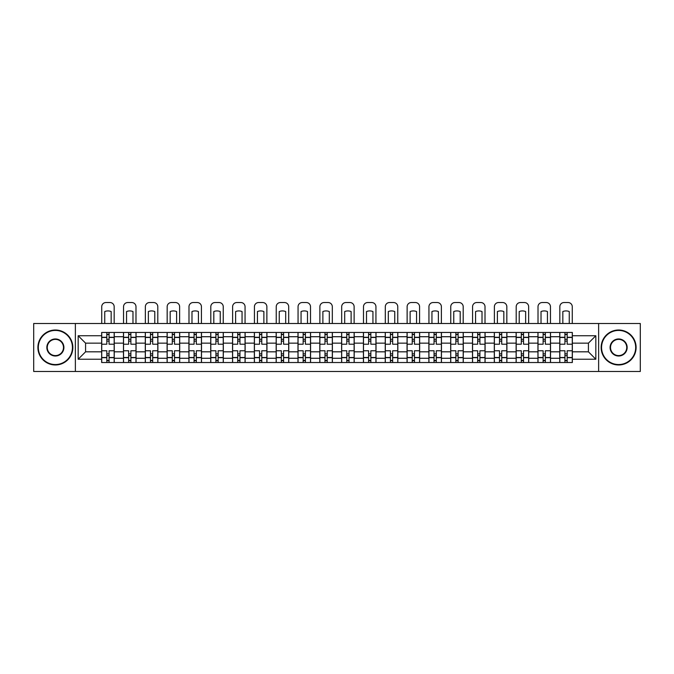 <?xml version="1.0" encoding="UTF-8"?>
<svg xmlns="http://www.w3.org/2000/svg" width="674" height="674" viewBox="0 0 674 674"><rect width="100%" height="100%" fill="white"/><g stroke="black" fill="none" stroke-linecap="round" stroke-linejoin="round"><path stroke-width="1.01" d="M598.63 371.467L640.3 371.467L640.3 323.503L33.7 323.503L33.7 371.467L598.63 371.467L598.63 323.503M123.477 362.519L123.477 336.722L114.243 336.722L114.243 362.519M114.243 336.722L114.243 332.459M123.477 336.722L123.477 332.459M136.055 332.459L136.055 362.519M145.289 362.519L145.289 332.459M157.876 332.459L157.876 362.519M167.101 362.519L167.101 332.459M179.688 332.459L179.688 362.519M188.914 362.519L188.914 332.459M201.501 332.459L201.501 362.519M210.726 362.519L210.726 332.459M223.313 332.459L223.313 362.519M232.547 362.519L232.547 332.459M245.125 332.459L245.125 362.519M254.359 362.519L254.359 332.459M266.946 332.459L266.946 362.519M276.172 362.519L276.172 332.459M288.758 332.459L288.758 362.519M297.984 362.519L297.984 332.459M310.571 332.459L310.571 362.519M319.805 362.519L319.805 332.459M332.383 332.459L332.383 362.519M341.617 362.519L341.617 332.459M354.195 332.459L354.195 362.519M363.429 362.519L363.429 332.459M376.016 332.459L376.016 362.519M385.242 362.519L385.242 332.459M397.829 332.459L397.829 362.519M407.054 362.519L407.054 332.459M419.641 332.459L419.641 362.519M428.875 362.519L428.875 332.459M441.453 332.459L441.453 362.519M450.687 362.519L450.687 332.459M463.274 332.459L463.274 362.519M472.499 362.519L472.499 332.459M485.086 332.459L485.086 362.519M494.312 362.519L494.312 332.459M506.899 332.459L506.899 362.519M516.124 362.519L516.124 332.459M528.711 332.459L528.711 362.519M537.945 362.519L537.945 332.459M550.523 332.459L550.523 362.519M559.757 362.519L559.757 332.459M559.757 351.82L550.523 351.82M537.945 351.82L528.711 351.82M516.124 351.82L506.899 351.82M494.312 351.82L485.086 351.82M472.499 351.82L463.274 351.82M450.687 351.82L441.453 351.82M428.875 351.82L419.641 351.82M407.054 351.82L397.829 351.82M385.242 351.82L376.016 351.82M363.429 351.82L354.195 351.82M341.617 351.82L332.383 351.82M319.805 351.82L310.571 351.82M297.984 351.82L288.758 351.82M276.172 351.82L266.946 351.82M254.359 351.82L245.125 351.82M232.547 351.82L223.313 351.82M210.726 351.82L201.501 351.82M188.914 351.82L179.688 351.82M167.101 351.82L157.876 351.82M145.289 351.82L136.055 351.82M123.477 351.82L114.243 351.82M559.757 343.15L550.523 343.15M537.945 343.15L528.711 343.15M516.124 343.15L506.899 343.15M494.312 343.15L485.086 343.15M472.499 343.15L463.274 343.15M450.687 343.15L441.453 343.15M428.875 343.15L419.641 343.15M407.054 343.15L397.829 343.15M385.242 343.15L376.016 343.15M363.429 343.15L354.195 343.15M341.617 343.15L332.383 343.15M319.805 343.15L310.571 343.15M297.984 343.15L288.758 343.15M276.172 343.15L266.946 343.15M254.359 343.15L245.125 343.15M232.547 343.15L223.313 343.15M210.726 343.15L201.501 343.15M188.914 343.15L179.688 343.15M167.101 343.15L157.876 343.15M145.289 343.15L136.055 343.15M123.477 343.15L114.243 343.15M85.581 351.82L101.656 351.82L101.656 343.15L85.581 343.15L85.581 351.82L78.167 359.234L78.167 335.745L101.656 335.745L101.656 343.15M572.344 343.15L572.344 351.82L588.419 351.82L588.419 343.15L572.344 343.15L572.344 332.459L101.656 332.459L101.656 335.745M572.344 335.745L595.833 335.745L595.833 359.234L572.344 359.234L572.344 351.82M101.656 351.82L101.656 362.519L572.344 362.519L572.344 359.234M101.656 359.234L78.167 359.234M75.37 371.467L75.37 323.503M109.07 360.422L106.829 360.422M106.829 334.557L109.07 334.557M130.882 360.422L128.65 360.422M128.65 334.557L130.882 334.557M152.695 360.422L150.462 360.422M150.462 334.557L152.695 334.557M174.515 360.422L172.274 360.422M172.274 334.557L174.515 334.557M196.328 360.422L194.087 360.422M194.087 334.557L196.328 334.557M218.14 360.422L215.907 360.422M215.907 334.557L218.14 334.557M239.952 360.422L237.72 360.422M237.72 334.557L239.952 334.557M261.773 360.422L259.532 360.422M259.532 334.557L261.773 334.557M283.586 360.422L281.344 360.422M281.344 334.557L283.586 334.557M305.398 360.422L303.157 360.422M303.157 334.557L305.398 334.557M327.21 360.422L324.978 360.422M324.978 334.557L327.21 334.557M349.022 360.422L346.79 360.422M346.79 334.557L349.022 334.557M370.843 360.422L368.602 360.422M368.602 334.557L370.843 334.557M392.656 360.422L390.414 360.422M390.414 334.557L392.656 334.557M414.468 360.422L412.227 360.422M412.227 334.557L414.468 334.557M436.28 360.422L434.048 360.422M434.048 334.557L436.28 334.557M458.093 360.422L455.86 360.422M455.86 334.557L458.093 334.557M479.913 360.422L477.672 360.422M477.672 334.557L479.913 334.557M501.726 360.422L499.485 360.422M499.485 334.557L501.726 334.557M523.538 360.422L521.305 360.422M521.305 334.557L523.538 334.557M545.35 360.422L543.118 360.422M543.118 334.557L545.35 334.557M567.171 360.422L564.93 360.422M564.93 334.557L567.171 334.557M78.167 335.745L85.581 343.15M588.419 351.82L595.833 359.234M588.419 343.15L595.833 335.745M114.176 362.519L114.176 344.203L109.07 344.203L109.07 332.459M106.829 332.459L106.829 344.203L101.732 344.203L101.732 332.459M114.176 344.203L114.176 332.459M101.732 362.519L101.732 350.775L106.829 350.775L106.829 362.519M109.07 362.519L109.07 350.775L114.176 350.775M106.829 341.128L109.07 341.128M101.732 350.775L101.732 344.203M109.07 353.85L106.829 353.85M109.07 360.7L106.829 360.7M106.829 355.67L109.07 355.67M109.07 339.308L106.829 339.308M106.829 334.27L109.07 334.27M114.176 323.503L114.176 306.729A4.196 4.196 0 0 0 109.98 302.533L105.928 302.533A4.196 4.196 0 0 0 101.732 306.729L101.732 323.503M104.74 323.503L104.74 311.54A8.669 8.669 0 0 1 111.168 311.54L111.168 323.503M135.988 362.519L135.988 344.203L130.882 344.203L130.882 332.459M128.65 332.459L128.65 344.203L123.544 344.203L123.544 332.459M135.988 344.203L135.988 332.459M123.544 362.519L123.544 350.775L128.65 350.775L128.65 362.519M130.882 362.519L130.882 350.775L135.988 350.775M128.65 341.128L130.882 341.128M123.544 350.775L123.544 344.203M130.882 353.85L128.65 353.85M130.882 360.7L128.65 360.7M128.65 355.67L130.882 355.67M130.882 339.308L128.65 339.308M128.65 334.27L130.882 334.27M135.988 323.503L135.988 306.729A4.196 4.196 0 0 0 131.792 302.533L127.74 302.533A4.196 4.196 0 0 0 123.544 306.729L123.544 323.503M126.552 323.503L126.552 311.54A8.669 8.669 0 0 1 132.98 311.54L132.98 323.503M157.8 362.519L157.8 344.203L152.695 344.203L152.695 332.459M150.462 332.459L150.462 344.203L145.357 344.203L145.357 332.459M157.8 344.203L157.8 332.459M145.357 362.519L145.357 350.775L150.462 350.775L150.462 362.519M152.695 362.519L152.695 350.775L157.8 350.775M150.462 341.128L152.695 341.128M145.357 350.775L145.357 344.203M152.695 353.85L150.462 353.85M152.695 360.7L150.462 360.7M150.462 355.67L152.695 355.67M152.695 339.308L150.462 339.308M150.462 334.27L152.695 334.27M157.8 323.503L157.8 306.729A4.196 4.196 0 0 0 153.605 302.533L149.552 302.533A4.196 4.196 0 0 0 145.357 306.729L145.357 323.503M148.364 323.503L148.364 311.54A8.669 8.669 0 0 1 154.793 311.54L154.793 323.503M179.621 362.519L179.621 344.203L174.515 344.203L174.515 332.459M172.274 332.459L172.274 344.203L167.169 344.203L167.169 332.459M179.621 344.203L179.621 332.459M167.169 362.519L167.169 350.775L172.274 350.775L172.274 362.519M174.515 362.519L174.515 350.775L179.621 350.775M172.274 341.128L174.515 341.128M167.169 350.775L167.169 344.203M174.515 353.85L172.274 353.85M174.515 360.7L172.274 360.7M172.274 355.67L174.515 355.67M174.515 339.308L172.274 339.308M172.274 334.27L174.515 334.27M179.621 323.503L179.621 306.729A4.196 4.196 0 0 0 175.425 302.533L171.365 302.533A4.196 4.196 0 0 0 167.169 306.729L167.169 323.503M170.177 323.503L170.177 311.54A8.669 8.669 0 0 1 176.613 311.54L176.613 323.503M201.433 362.519L201.433 344.203L196.328 344.203L196.328 332.459M194.087 332.459L194.087 344.203L188.99 344.203L188.99 332.459M201.433 344.203L201.433 332.459M188.99 362.519L188.99 350.775L194.087 350.775L194.087 362.519M196.328 362.519L196.328 350.775L201.433 350.775M194.087 341.128L196.328 341.128M188.99 350.775L188.99 344.203M196.328 353.85L194.087 353.85M196.328 360.7L194.087 360.7M194.087 355.67L196.328 355.67M196.328 339.308L194.087 339.308M194.087 334.27L196.328 334.27M201.433 323.503L201.433 306.729A4.196 4.196 0 0 0 197.238 302.533L193.177 302.533A4.196 4.196 0 0 0 188.99 306.729L188.99 323.503M191.989 323.503L191.989 311.54A8.669 8.669 0 0 1 198.426 311.54L198.426 323.503M223.246 362.519L223.246 344.203L218.14 344.203L218.14 332.459M215.907 332.459L215.907 344.203L210.802 344.203L210.802 332.459M223.246 344.203L223.246 332.459M210.802 362.519L210.802 350.775L215.907 350.775L215.907 362.519M218.14 362.519L218.14 350.775L223.246 350.775M215.907 341.128L218.14 341.128M210.802 350.775L210.802 344.203M218.14 353.85L215.907 353.85M218.14 360.7L215.907 360.7M215.907 355.67L218.14 355.67M218.14 339.308L215.907 339.308M215.907 334.27L218.14 334.27M223.246 323.503L223.246 306.729A4.196 4.196 0 0 0 219.05 302.533L214.998 302.533A4.196 4.196 0 0 0 210.802 306.729L210.802 323.503M213.81 323.503L213.81 311.54A8.669 8.669 0 0 1 220.238 311.54L220.238 323.503M55.378 364.55A17.061 17.061 0 0 0 72.438 347.489A17.061 17.061 0 0 0 55.378 330.428A17.061 17.061 0 0 0 38.317 347.489A17.061 17.061 0 0 0 55.378 364.55M55.378 330.007A17.482 17.482 0 0 1 72.851 347.489A17.482 17.482 0 0 1 55.378 364.971A17.482 17.482 0 0 1 37.896 347.489A17.482 17.482 0 0 1 55.378 330.007M55.378 356.015A8.526 8.526 0 0 1 46.843 347.489A8.526 8.526 0 0 1 55.378 338.955A8.526 8.526 0 0 1 63.904 347.489A8.526 8.526 0 0 1 55.378 356.015M55.378 339.376A8.113 8.113 0 0 0 47.264 347.489A8.113 8.113 0 0 0 55.378 355.594A8.113 8.113 0 0 0 63.482 347.489A8.113 8.113 0 0 0 55.378 339.376M618.622 364.55A17.061 17.061 0 0 0 635.683 347.489A17.061 17.061 0 0 0 618.622 330.428A17.061 17.061 0 0 0 601.562 347.489A17.061 17.061 0 0 0 618.622 364.55M618.622 330.007A17.482 17.482 0 0 1 636.104 347.489A17.482 17.482 0 0 1 618.622 364.971A17.482 17.482 0 0 1 601.149 347.489A17.482 17.482 0 0 1 618.622 330.007M618.622 356.015A8.526 8.526 0 0 1 610.096 347.489A8.526 8.526 0 0 1 618.622 338.955A8.526 8.526 0 0 1 627.157 347.489A8.526 8.526 0 0 1 618.622 356.015M618.622 339.376A8.113 8.113 0 0 0 610.518 347.489A8.113 8.113 0 0 0 618.622 355.594A8.113 8.113 0 0 0 626.736 347.489A8.113 8.113 0 0 0 618.622 339.376M245.058 362.519L245.058 344.203L239.952 344.203L239.952 332.459M237.72 332.459L237.72 344.203L232.614 344.203L232.614 332.459M245.058 344.203L245.058 332.459M232.614 362.519L232.614 350.775L237.72 350.775L237.72 362.519M239.952 362.519L239.952 350.775L245.058 350.775M237.72 341.128L239.952 341.128M232.614 350.775L232.614 344.203M239.952 353.85L237.72 353.85M239.952 360.7L237.72 360.7M237.72 355.67L239.952 355.67M239.952 339.308L237.72 339.308M237.72 334.27L239.952 334.27M245.058 323.503L245.058 306.729A4.196 4.196 0 0 0 240.862 302.533L236.81 302.533A4.196 4.196 0 0 0 232.614 306.729L232.614 323.503M235.622 323.503L235.622 311.54A8.669 8.669 0 0 1 242.05 311.54L242.05 323.503M266.87 362.519L266.87 344.203L261.773 344.203L261.773 332.459M259.532 332.459L259.532 344.203L254.427 344.203L254.427 332.459M266.87 344.203L266.87 332.459M254.427 362.519L254.427 350.775L259.532 350.775L259.532 362.519M261.773 362.519L261.773 350.775L266.87 350.775M259.532 341.128L261.773 341.128M254.427 350.775L254.427 344.203M261.773 353.85L259.532 353.85M261.773 360.7L259.532 360.7M259.532 355.67L261.773 355.67M261.773 339.308L259.532 339.308M259.532 334.27L261.773 334.27M266.87 323.503L266.87 306.729A4.196 4.196 0 0 0 262.675 302.533L258.622 302.533A4.196 4.196 0 0 0 254.427 306.729L254.427 323.503M257.434 323.503L257.434 311.54A8.669 8.669 0 0 1 263.871 311.54L263.871 323.503M288.691 362.519L288.691 344.203L283.586 344.203L283.586 332.459M281.344 332.459L281.344 344.203L276.239 344.203L276.239 332.459M288.691 344.203L288.691 332.459M276.239 362.519L276.239 350.775L281.344 350.775L281.344 362.519M283.586 362.519L283.586 350.775L288.691 350.775M281.344 341.128L283.586 341.128M276.239 350.775L276.239 344.203M283.586 353.85L281.344 353.85M283.586 360.7L281.344 360.7M281.344 355.67L283.586 355.67M283.586 339.308L281.344 339.308M281.344 334.27L283.586 334.27M288.691 323.503L288.691 306.729A4.196 4.196 0 0 0 284.495 302.533L280.435 302.533A4.196 4.196 0 0 0 276.239 306.729L276.239 323.503M279.247 323.503L279.247 311.54A8.669 8.669 0 0 1 285.683 311.54L285.683 323.503M310.503 362.519L310.503 344.203L305.398 344.203L305.398 332.459M303.157 332.459L303.157 344.203L298.06 344.203L298.06 332.459M310.503 344.203L310.503 332.459M298.06 362.519L298.06 350.775L303.157 350.775L303.157 362.519M305.398 362.519L305.398 350.775L310.503 350.775M303.157 341.128L305.398 341.128M298.06 350.775L298.06 344.203M305.398 353.85L303.157 353.85M305.398 360.7L303.157 360.7M303.157 355.67L305.398 355.67M305.398 339.308L303.157 339.308M303.157 334.27L305.398 334.27M310.503 323.503L310.503 306.729A4.196 4.196 0 0 0 306.308 302.533L302.255 302.533A4.196 4.196 0 0 0 298.06 306.729L298.06 323.503M301.059 323.503L301.059 311.54A8.669 8.669 0 0 1 307.496 311.54L307.496 323.503M332.316 362.519L332.316 344.203L327.21 344.203L327.21 332.459M324.978 332.459L324.978 344.203L319.872 344.203L319.872 332.459M332.316 344.203L332.316 332.459M319.872 362.519L319.872 350.775L324.978 350.775L324.978 362.519M327.21 362.519L327.21 350.775L332.316 350.775M324.978 341.128L327.21 341.128M319.872 350.775L319.872 344.203M327.21 353.85L324.978 353.85M327.21 360.7L324.978 360.7M324.978 355.67L327.21 355.67M327.21 339.308L324.978 339.308M324.978 334.27L327.21 334.27M332.316 323.503L332.316 306.729A4.196 4.196 0 0 0 328.12 302.533L324.068 302.533A4.196 4.196 0 0 0 319.872 306.729L319.872 323.503M322.88 323.503L322.88 311.54A8.669 8.669 0 0 1 329.308 311.54L329.308 323.503M354.128 362.519L354.128 344.203L349.022 344.203L349.022 332.459M346.79 332.459L346.79 344.203L341.684 344.203L341.684 332.459M354.128 344.203L354.128 332.459M341.684 362.519L341.684 350.775L346.79 350.775L346.79 362.519M349.022 362.519L349.022 350.775L354.128 350.775M346.79 341.128L349.022 341.128M341.684 350.775L341.684 344.203M349.022 353.85L346.79 353.85M349.022 360.7L346.79 360.7M346.79 355.67L349.022 355.67M349.022 339.308L346.79 339.308M346.79 334.27L349.022 334.27M354.128 323.503L354.128 306.729A4.196 4.196 0 0 0 349.932 302.533L345.88 302.533A4.196 4.196 0 0 0 341.684 306.729L341.684 323.503M344.692 323.503L344.692 311.54A8.669 8.669 0 0 1 351.12 311.54L351.12 323.503M375.94 362.519L375.94 344.203L370.843 344.203L370.843 332.459M368.602 332.459L368.602 344.203L363.497 344.203L363.497 332.459M375.94 344.203L375.94 332.459M363.497 362.519L363.497 350.775L368.602 350.775L368.602 362.519M370.843 362.519L370.843 350.775L375.94 350.775M368.602 341.128L370.843 341.128M363.497 350.775L363.497 344.203M370.843 353.85L368.602 353.85M370.843 360.7L368.602 360.7M368.602 355.67L370.843 355.67M370.843 339.308L368.602 339.308M368.602 334.27L370.843 334.27M375.94 323.503L375.94 306.729A4.196 4.196 0 0 0 371.745 302.533L367.692 302.533A4.196 4.196 0 0 0 363.497 306.729L363.497 323.503M366.504 323.503L366.504 311.54A8.669 8.669 0 0 1 372.941 311.54L372.941 323.503M397.761 362.519L397.761 344.203L392.656 344.203L392.656 332.459M390.414 332.459L390.414 344.203L385.309 344.203L385.309 332.459M397.761 344.203L397.761 332.459M385.309 362.519L385.309 350.775L390.414 350.775L390.414 362.519M392.656 362.519L392.656 350.775L397.761 350.775M390.414 341.128L392.656 341.128M385.309 350.775L385.309 344.203M392.656 353.85L390.414 353.85M392.656 360.7L390.414 360.7M390.414 355.67L392.656 355.67M392.656 339.308L390.414 339.308M390.414 334.27L392.656 334.27M397.761 323.503L397.761 306.729A4.196 4.196 0 0 0 393.565 302.533L389.505 302.533A4.196 4.196 0 0 0 385.309 306.729L385.309 323.503M388.317 323.503L388.317 311.54A8.669 8.669 0 0 1 394.753 311.54L394.753 323.503M419.573 362.519L419.573 344.203L414.468 344.203L414.468 332.459M412.227 332.459L412.227 344.203L407.13 344.203L407.13 332.459M419.573 344.203L419.573 332.459M407.13 362.519L407.13 350.775L412.227 350.775L412.227 362.519M414.468 362.519L414.468 350.775L419.573 350.775M412.227 341.128L414.468 341.128M407.13 350.775L407.13 344.203M414.468 353.85L412.227 353.85M414.468 360.7L412.227 360.7M412.227 355.67L414.468 355.67M414.468 339.308L412.227 339.308M412.227 334.27L414.468 334.27M419.573 323.503L419.573 306.729A4.196 4.196 0 0 0 415.378 302.533L411.325 302.533A4.196 4.196 0 0 0 407.13 306.729L407.13 323.503M410.129 323.503L410.129 311.54A8.669 8.669 0 0 1 416.566 311.54L416.566 323.503M441.386 362.519L441.386 344.203L436.28 344.203L436.28 332.459M434.048 332.459L434.048 344.203L428.942 344.203L428.942 332.459M441.386 344.203L441.386 332.459M428.942 362.519L428.942 350.775L434.048 350.775L434.048 362.519M436.28 362.519L436.28 350.775L441.386 350.775M434.048 341.128L436.28 341.128M428.942 350.775L428.942 344.203M436.28 353.85L434.048 353.85M436.28 360.7L434.048 360.7M434.048 355.67L436.28 355.67M436.28 339.308L434.048 339.308M434.048 334.27L436.28 334.27M441.386 323.503L441.386 306.729A4.196 4.196 0 0 0 437.19 302.533L433.138 302.533A4.196 4.196 0 0 0 428.942 306.729L428.942 323.503M431.95 323.503L431.95 311.54A8.669 8.669 0 0 1 438.378 311.54L438.378 323.503M463.198 362.519L463.198 344.203L458.093 344.203L458.093 332.459M455.86 332.459L455.86 344.203L450.754 344.203L450.754 332.459M463.198 344.203L463.198 332.459M450.754 362.519L450.754 350.775L455.86 350.775L455.86 362.519M458.093 362.519L458.093 350.775L463.198 350.775M455.86 341.128L458.093 341.128M450.754 350.775L450.754 344.203M458.093 353.85L455.86 353.85M458.093 360.7L455.86 360.7M455.86 355.67L458.093 355.67M458.093 339.308L455.86 339.308M455.86 334.27L458.093 334.27M463.198 323.503L463.198 306.729A4.196 4.196 0 0 0 459.002 302.533L454.95 302.533A4.196 4.196 0 0 0 450.754 306.729L450.754 323.503M453.762 323.503L453.762 311.54A8.669 8.669 0 0 1 460.19 311.54L460.19 323.503M485.01 362.519L485.01 344.203L479.913 344.203L479.913 332.459M477.672 332.459L477.672 344.203L472.567 344.203L472.567 332.459M485.01 344.203L485.01 332.459M472.567 362.519L472.567 350.775L477.672 350.775L477.672 362.519M479.913 362.519L479.913 350.775L485.01 350.775M477.672 341.128L479.913 341.128M472.567 350.775L472.567 344.203M479.913 353.85L477.672 353.85M479.913 360.7L477.672 360.7M477.672 355.67L479.913 355.67M479.913 339.308L477.672 339.308M477.672 334.27L479.913 334.27M485.01 323.503L485.01 306.729A4.196 4.196 0 0 0 480.823 302.533L476.762 302.533A4.196 4.196 0 0 0 472.567 306.729L472.567 323.503M475.574 323.503L475.574 311.54A8.669 8.669 0 0 1 482.011 311.54L482.011 323.503M506.831 362.519L506.831 344.203L501.726 344.203L501.726 332.459M499.485 332.459L499.485 344.203L494.379 344.203L494.379 332.459M506.831 344.203L506.831 332.459M494.379 362.519L494.379 350.775L499.485 350.775L499.485 362.519M501.726 362.519L501.726 350.775L506.831 350.775M499.485 341.128L501.726 341.128M494.379 350.775L494.379 344.203M501.726 353.85L499.485 353.85M501.726 360.7L499.485 360.7M499.485 355.67L501.726 355.67M501.726 339.308L499.485 339.308M499.485 334.27L501.726 334.27M506.831 323.503L506.831 306.729A4.196 4.196 0 0 0 502.636 302.533L498.575 302.533A4.196 4.196 0 0 0 494.379 306.729L494.379 323.503M497.387 323.503L497.387 311.54A8.669 8.669 0 0 1 503.823 311.54L503.823 323.503M528.643 362.519L528.643 344.203L523.538 344.203L523.538 332.459M521.305 332.459L521.305 344.203L516.2 344.203L516.2 332.459M528.643 344.203L528.643 332.459M516.2 362.519L516.2 350.775L521.305 350.775L521.305 362.519M523.538 362.519L523.538 350.775L528.643 350.775M521.305 341.128L523.538 341.128M516.2 350.775L516.2 344.203M523.538 353.85L521.305 353.85M523.538 360.7L521.305 360.7M521.305 355.67L523.538 355.67M523.538 339.308L521.305 339.308M521.305 334.27L523.538 334.27M528.643 323.503L528.643 306.729A4.196 4.196 0 0 0 524.448 302.533L520.395 302.533A4.196 4.196 0 0 0 516.2 306.729L516.2 323.503M519.207 323.503L519.207 311.54A8.669 8.669 0 0 1 525.636 311.54L525.636 323.503M550.456 362.519L550.456 344.203L545.35 344.203L545.35 332.459M543.118 332.459L543.118 344.203L538.012 344.203L538.012 332.459M550.456 344.203L550.456 332.459M538.012 362.519L538.012 350.775L543.118 350.775L543.118 362.519M545.35 362.519L545.35 350.775L550.456 350.775M543.118 341.128L545.35 341.128M538.012 350.775L538.012 344.203M545.35 353.85L543.118 353.85M545.35 360.7L543.118 360.7M543.118 355.67L545.35 355.67M545.35 339.308L543.118 339.308M543.118 334.27L545.35 334.27M550.456 323.503L550.456 306.729A4.196 4.196 0 0 0 546.26 302.533L542.208 302.533A4.196 4.196 0 0 0 538.012 306.729L538.012 323.503M541.02 323.503L541.02 311.54A8.669 8.669 0 0 1 547.448 311.54L547.448 323.503M572.268 362.519L572.268 344.203L567.171 344.203L567.171 332.459M564.93 332.459L564.93 344.203L559.824 344.203L559.824 332.459M572.268 344.203L572.268 332.459M559.824 362.519L559.824 350.775L564.93 350.775L564.93 362.519M567.171 362.519L567.171 350.775L572.268 350.775M564.93 341.128L567.171 341.128M559.824 350.775L559.824 344.203M567.171 353.85L564.93 353.85M567.171 360.7L564.93 360.7M564.93 355.67L567.171 355.67M567.171 339.308L564.93 339.308M564.93 334.27L567.171 334.27M572.268 323.503L572.268 306.729A4.196 4.196 0 0 0 568.072 302.533L564.02 302.533A4.196 4.196 0 0 0 559.824 306.729L559.824 323.503M562.832 323.503L562.832 311.54A8.669 8.669 0 0 1 569.26 311.54L569.26 323.503M537.945 336.722L528.711 336.722M516.124 336.722L506.899 336.722M494.312 336.722L485.086 336.722M472.499 336.722L463.274 336.722M450.687 336.722L441.453 336.722M428.875 336.722L419.641 336.722M407.054 336.722L397.829 336.722M385.242 336.722L376.016 336.722M363.429 336.722L354.195 336.722M341.617 336.722L332.383 336.722M319.805 336.722L310.571 336.722M297.984 336.722L288.758 336.722M276.172 336.722L266.946 336.722M254.359 336.722L245.125 336.722M232.547 336.722L223.313 336.722M210.726 336.722L201.501 336.722M188.914 336.722L179.688 336.722M167.101 336.722L157.876 336.722M145.289 336.722L136.055 336.722M559.757 336.722L550.523 336.722M537.945 358.256L528.711 358.256M516.124 358.256L506.899 358.256M494.312 358.256L485.086 358.256M472.499 358.256L463.274 358.256M450.687 358.256L441.453 358.256M428.875 358.256L419.641 358.256M407.054 358.256L397.829 358.256M385.242 358.256L376.016 358.256M363.429 358.256L354.195 358.256M341.617 358.256L332.383 358.256M319.805 358.256L310.571 358.256M297.984 358.256L288.758 358.256M276.172 358.256L266.946 358.256M254.359 358.256L245.125 358.256M232.547 358.256L223.313 358.256M210.726 358.256L201.501 358.256M188.914 358.256L179.688 358.256M167.101 358.256L157.876 358.256M145.289 358.256L136.055 358.256M123.477 358.256L114.243 358.256M559.757 358.256L550.523 358.256M114.176 337.278L109.07 337.278M106.829 337.278L101.732 337.278M106.829 337.463L101.732 337.463M106.829 357.506L101.732 357.506M106.829 357.692L101.732 357.692M114.176 357.692L109.07 357.692M114.176 337.463L109.07 337.463M114.176 357.506L109.07 357.506M135.988 337.278L130.882 337.278M128.65 337.278L123.544 337.278M128.65 337.463L123.544 337.463M128.65 357.506L123.544 357.506M128.65 357.692L123.544 357.692M135.988 357.692L130.882 357.692M135.988 337.463L130.882 337.463M135.988 357.506L130.882 357.506M157.8 337.278L152.695 337.278M150.462 337.278L145.357 337.278M150.462 337.463L145.357 337.463M150.462 357.506L145.357 357.506M150.462 357.692L145.357 357.692M157.8 357.692L152.695 357.692M157.8 337.463L152.695 337.463M157.8 357.506L152.695 357.506M179.621 337.278L174.515 337.278M172.274 337.278L167.169 337.278M172.274 337.463L167.169 337.463M172.274 357.506L167.169 357.506M172.274 357.692L167.169 357.692M179.621 357.692L174.515 357.692M179.621 337.463L174.515 337.463M179.621 357.506L174.515 357.506M201.433 337.278L196.328 337.278M194.087 337.278L188.99 337.278M194.087 337.463L188.99 337.463M194.087 357.506L188.99 357.506M194.087 357.692L188.99 357.692M201.433 357.692L196.328 357.692M201.433 337.463L196.328 337.463M201.433 357.506L196.328 357.506M223.246 337.278L218.14 337.278M215.907 337.278L210.802 337.278M215.907 337.463L210.802 337.463M215.907 357.506L210.802 357.506M215.907 357.692L210.802 357.692M223.246 357.692L218.14 357.692M223.246 337.463L218.14 337.463M223.246 357.506L218.14 357.506M245.058 337.278L239.952 337.278M237.72 337.278L232.614 337.278M237.72 337.463L232.614 337.463M237.72 357.506L232.614 357.506M237.72 357.692L232.614 357.692M245.058 357.692L239.952 357.692M245.058 337.463L239.952 337.463M245.058 357.506L239.952 357.506M266.87 337.278L261.773 337.278M259.532 337.278L254.427 337.278M259.532 337.463L254.427 337.463M259.532 357.506L254.427 357.506M259.532 357.692L254.427 357.692M266.87 357.692L261.773 357.692M266.87 337.463L261.773 337.463M266.87 357.506L261.773 357.506M288.691 337.278L283.586 337.278M281.344 337.278L276.239 337.278M281.344 337.463L276.239 337.463M281.344 357.506L276.239 357.506M281.344 357.692L276.239 357.692M288.691 357.692L283.586 357.692M288.691 337.463L283.586 337.463M288.691 357.506L283.586 357.506M310.503 337.278L305.398 337.278M303.157 337.278L298.06 337.278M303.157 337.463L298.06 337.463M303.157 357.506L298.06 357.506M303.157 357.692L298.06 357.692M310.503 357.692L305.398 357.692M310.503 337.463L305.398 337.463M310.503 357.506L305.398 357.506M332.316 337.278L327.21 337.278M324.978 337.278L319.872 337.278M324.978 337.463L319.872 337.463M324.978 357.506L319.872 357.506M324.978 357.692L319.872 357.692M332.316 357.692L327.21 357.692M332.316 337.463L327.21 337.463M332.316 357.506L327.21 357.506M354.128 337.278L349.022 337.278M346.79 337.278L341.684 337.278M346.79 337.463L341.684 337.463M346.79 357.506L341.684 357.506M346.79 357.692L341.684 357.692M354.128 357.692L349.022 357.692M354.128 337.463L349.022 337.463M354.128 357.506L349.022 357.506M375.94 337.278L370.843 337.278M368.602 337.278L363.497 337.278M368.602 337.463L363.497 337.463M368.602 357.506L363.497 357.506M368.602 357.692L363.497 357.692M375.94 357.692L370.843 357.692M375.94 337.463L370.843 337.463M375.94 357.506L370.843 357.506M397.761 337.278L392.656 337.278M390.414 337.278L385.309 337.278M390.414 337.463L385.309 337.463M390.414 357.506L385.309 357.506M390.414 357.692L385.309 357.692M397.761 357.692L392.656 357.692M397.761 337.463L392.656 337.463M397.761 357.506L392.656 357.506M419.573 337.278L414.468 337.278M412.227 337.278L407.13 337.278M412.227 337.463L407.13 337.463M412.227 357.506L407.13 357.506M412.227 357.692L407.13 357.692M419.573 357.692L414.468 357.692M419.573 337.463L414.468 337.463M419.573 357.506L414.468 357.506M441.386 337.278L436.28 337.278M434.048 337.278L428.942 337.278M434.048 337.463L428.942 337.463M434.048 357.506L428.942 357.506M434.048 357.692L428.942 357.692M441.386 357.692L436.28 357.692M441.386 337.463L436.28 337.463M441.386 357.506L436.28 357.506M463.198 337.278L458.093 337.278M455.86 337.278L450.754 337.278M455.86 337.463L450.754 337.463M455.86 357.506L450.754 357.506M455.86 357.692L450.754 357.692M463.198 357.692L458.093 357.692M463.198 337.463L458.093 337.463M463.198 357.506L458.093 357.506M485.01 337.278L479.913 337.278M477.672 337.278L472.567 337.278M477.672 337.463L472.567 337.463M477.672 357.506L472.567 357.506M477.672 357.692L472.567 357.692M485.01 357.692L479.913 357.692M485.01 337.463L479.913 337.463M485.01 357.506L479.913 357.506M506.831 337.278L501.726 337.278M499.485 337.278L494.379 337.278M499.485 337.463L494.379 337.463M499.485 357.506L494.379 357.506M499.485 357.692L494.379 357.692M506.831 357.692L501.726 357.692M506.831 337.463L501.726 337.463M506.831 357.506L501.726 357.506M528.643 337.278L523.538 337.278M521.305 337.278L516.2 337.278M521.305 337.463L516.2 337.463M521.305 357.506L516.2 357.506M521.305 357.692L516.2 357.692M528.643 357.692L523.538 357.692M528.643 337.463L523.538 337.463M528.643 357.506L523.538 357.506M550.456 337.278L545.35 337.278M543.118 337.278L538.012 337.278M543.118 337.463L538.012 337.463M543.118 357.506L538.012 357.506M543.118 357.692L538.012 357.692M550.456 357.692L545.35 357.692M550.456 337.463L545.35 337.463M550.456 357.506L545.35 357.506M572.268 337.278L567.171 337.278M564.93 337.278L559.824 337.278M564.93 337.463L559.824 337.463M564.93 357.506L559.824 357.506M564.93 357.692L559.824 357.692M572.268 357.692L567.171 357.692M572.268 337.463L567.171 337.463M572.268 357.506L567.171 357.506"/></g></svg>

